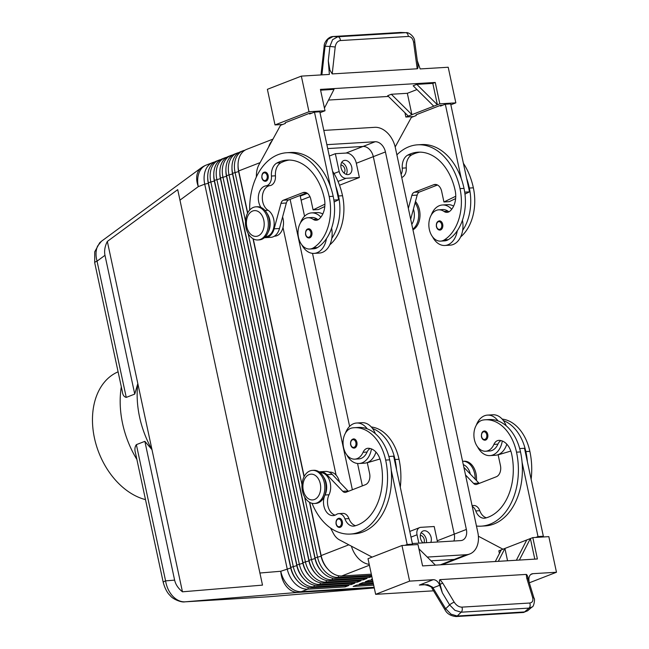 <?xml version="1.0" encoding="UTF-8"?>
<svg xmlns="http://www.w3.org/2000/svg" width="649" height="649" viewBox="0 0 649 649"><rect width="100%" height="100%" fill="white"/><g stroke="black" fill="none" stroke-linecap="round" stroke-linejoin="round"><path stroke-width="0.97" d="M264.841 172.074A4.608 3.172 86.5 0 1 268.151 175.498A4.608 3.172 86.5 0 1 267.542 179.822A4.608 3.172 86.5 0 1 265.4 181.282C263.632 181.233 262.447 180.081 261.855 177.818C261.677 174.248 262.667 172.326 264.841 172.074M308.543 228.781A4.608 3.172 86.5 0 1 311.853 232.204A4.608 3.172 86.5 0 1 311.236 236.528A4.608 3.172 86.5 0 1 309.094 237.98C307.326 237.94 306.141 236.788 305.549 234.524C305.371 230.947 306.369 229.032 308.543 228.781M320.89 217.139A20.281 13.962 -93.5 0 0 311.601 212.896A20.281 13.962 -93.5 0 0 308.624 213.553A20.281 13.962 -93.5 0 0 300.398 223.013M301.712 244.689A20.281 13.962 -93.5 0 0 314.043 253.386A20.281 13.962 -93.5 0 0 317.02 252.729A20.281 13.962 -93.5 0 0 326.447 238.654A43.613 30.024 86.5 0 1 317.499 247.553A15.673 10.79 86.5 0 1 313.767 248.786L309.76 249.029A15.673 10.79 86.5 0 1 298.394 236.82A15.673 10.79 86.5 0 1 304.138 218.973A15.673 10.79 86.5 0 1 307.869 217.739A15.673 10.79 86.5 0 1 313.134 219.33A9.216 6.344 -93.5 0 0 316.233 220.262A9.216 6.344 -93.5 0 0 319.154 218.989A18.44 12.688 -93.5 0 0 324.322 198.416A51.628 35.541 -93.5 0 0 287.239 160.092A51.628 35.541 -93.5 0 0 276.92 163.013A12.907 8.883 -93.5 0 0 271.436 176.041A9.216 6.344 86.5 0 1 265.993 185.849A12.907 8.883 -93.5 0 0 258.764 194.051A12.907 8.883 -93.5 0 0 260.939 207.412M314.043 253.386L319.389 253.061A20.281 13.962 -93.5 0 0 322.366 252.404A20.281 13.962 -93.5 0 0 331.785 238.329A20.281 13.962 86.5 0 0 331.598 228.091M322.788 214.016A20.281 13.962 -93.5 0 0 316.939 212.572L311.601 212.896M307.869 217.739L311.877 217.496A15.673 10.79 86.5 0 1 317.142 219.086A9.216 6.344 -93.5 0 0 318.205 219.67M274.34 236.204L274.819 236.171A13.832 9.516 -93.5 0 0 282.583 216.977M442.074 228.618A4.608 3.172 86.5 0 1 439.933 230.079C438.229 230.071 437.045 228.919 436.388 226.623C436.063 223.28 437.061 221.366 439.381 220.871A4.608 3.172 86.5 0 1 442.691 224.294A4.608 3.172 86.5 0 1 442.074 228.618M432.55 236.78A20.281 13.962 -93.5 0 0 444.889 245.476L450.228 245.152A20.281 13.962 -93.5 0 0 453.205 244.495A20.281 13.962 -93.5 0 0 462.623 230.419A20.281 13.962 86.5 0 0 462.445 220.181M451.728 209.229A20.281 13.962 -93.5 0 0 442.44 204.987A20.281 13.962 -93.5 0 0 439.462 205.644A20.281 13.962 -93.5 0 0 431.236 215.103M444.889 245.476A20.281 13.962 -93.5 0 0 447.859 244.819A20.281 13.962 -93.5 0 0 457.285 230.744A43.613 30.024 86.5 0 1 448.337 239.643A15.673 10.79 86.5 0 1 444.606 240.876L440.606 241.12A15.673 10.79 -93.5 0 0 444.338 239.887A43.613 30.024 -93.5 0 0 460.011 188.624A59.002 40.611 -93.5 0 0 417.631 144.816A59.002 40.611 -93.5 0 0 396.888 154.868M413.421 209.067A13.832 9.516 86.5 0 1 411.782 224.359M401.098 174.524A9.216 6.344 -93.5 0 0 402.275 168.14A12.907 8.883 86.5 0 1 407.759 155.103A51.628 35.541 86.5 0 1 418.078 152.182A51.628 35.541 86.5 0 1 455.16 190.514A18.44 12.688 86.5 0 1 450 211.087A9.216 6.344 86.5 0 1 447.072 212.361A9.216 6.344 86.5 0 1 443.973 211.42A15.673 10.79 -93.5 0 0 438.708 209.83A15.673 10.79 -93.5 0 0 434.976 211.063A15.673 10.79 -93.5 0 0 429.232 228.91A15.673 10.79 -93.5 0 0 440.606 241.12M438.708 209.83L442.715 209.586A15.673 10.79 86.5 0 1 447.98 211.176A9.216 6.344 -93.5 0 0 449.043 211.769M134.741 394.097L104.984 255.317C104.091 250.92 104.878 246.296 107.336 241.428L151.98 449.643A82.975 58.775 -111.2 0 1 137.815 383.591L134.741 394.097L126.247 397.399C124.024 396.863 122.726 394.973 122.369 391.736L94.697 262.691A9.216 1.444 -12.1 0 1 97.042 261.158C95.517 255.406 95.711 250.368 97.618 246.044L101.406 241.298L201.214 167.848A22.123 14.659 -126.4 0 0 197.767 172.35A22.123 14.659 -126.4 0 0 198.302 186.636L204.719 184.146L287.174 568.775A22.123 15.673 68.8 0 0 295.108 583.605A22.123 15.673 68.8 0 0 307.78 589.178L345.163 586.915L345.609 585.698M94.705 262.707A9.216 1.444 -12.1 0 1 94.697 262.691L94.713 251.836L99.67 242.783L101.406 241.298M107.336 241.428L177.712 189.638L262.504 585.122L182.458 591.807C178.215 588.392 175.603 584.498 174.622 580.125L144.865 441.344L136.371 444.646C134.741 446.869 134.481 449.789 135.584 453.4L163.24 582.413A9.216 1.444 167.9 0 0 163.248 582.429M172.666 596.098C168.943 591.961 166.582 586.891 165.584 580.879A9.216 1.444 167.9 0 0 163.24 582.413C164.903 588.489 167.272 592.951 170.363 595.782C172.374 598.776 181.063 602.718 184.892 601.842A9.216 6.344 -93.5 0 0 184.981 601.834C180.576 601.996 176.471 600.09 172.666 596.098M244.933 150.219A22.123 15.673 68.8 0 0 243.051 150.763A22.123 15.673 68.8 0 0 236.496 156.961A22.123 15.673 68.8 0 0 235.043 172.358L245.5 221.114M309.508 502.261L321.068 556.217A19.543 13.848 68.8 0 0 327.721 568.946M304.657 497.061L317.507 556.988A22.123 15.673 68.8 0 0 325.433 571.81A22.123 15.673 68.8 0 0 338.105 577.391L371.577 575.363M371.325 574.187L341.747 575.971A22.123 15.673 -111.2 0 1 329.075 570.398A22.123 15.673 -111.2 0 1 321.141 555.576L309.743 502.399M247.691 212.945L238.686 170.938A22.123 15.673 -111.2 0 1 240.138 155.549A22.123 15.673 -111.2 0 1 246.685 149.351L272.945 139.137M220.668 159.646A22.123 15.673 68.8 0 0 218.786 160.198A22.123 15.673 68.8 0 0 212.239 166.395A22.123 15.673 68.8 0 0 210.787 181.785L293.243 566.415A22.123 15.673 68.8 0 0 301.177 581.244A22.123 15.673 68.8 0 0 313.84 586.818L351.223 584.562L351.677 583.337M345.163 586.915L348.797 585.503L311.415 587.759A22.123 15.673 -111.2 0 1 298.743 582.185A22.123 15.673 -111.2 0 1 290.817 567.364L208.353 182.726A22.123 15.673 -111.2 0 1 209.814 167.337A22.123 15.673 -111.2 0 1 216.36 161.139L218.786 160.198M226.736 157.293A22.123 15.673 68.8 0 0 224.854 157.837A22.123 15.673 68.8 0 0 218.299 164.035A22.123 15.673 68.8 0 0 216.847 179.424L299.311 564.062A22.123 15.673 68.8 0 0 307.237 578.884A22.123 15.673 68.8 0 0 319.908 584.457L357.291 582.202L357.745 580.977M351.223 584.562L354.865 583.143L317.483 585.406A22.123 15.673 -111.2 0 1 304.811 579.833A22.123 15.673 -111.2 0 1 296.877 565.003L214.421 180.373A22.123 15.673 -111.2 0 1 215.874 164.976A22.123 15.673 -111.2 0 1 222.429 158.778L224.854 157.837M232.804 154.933A22.123 15.673 68.8 0 0 230.922 155.476A22.123 15.673 68.8 0 0 224.367 161.674A22.123 15.673 68.8 0 0 222.915 177.072L305.371 561.701A22.123 15.673 68.8 0 0 313.305 576.531A22.123 15.673 68.8 0 0 325.976 582.104L363.359 579.841L363.805 578.624M357.291 582.202L360.933 580.79L323.551 583.045A22.123 15.673 -111.2 0 1 310.879 577.472A22.123 15.673 -111.2 0 1 302.945 562.642L220.49 178.013A22.123 15.673 -111.2 0 1 221.942 162.623A22.123 15.673 -111.2 0 1 228.489 156.425L230.922 155.476M238.864 152.572A22.123 15.673 68.8 0 0 236.982 153.123A22.123 15.673 68.8 0 0 230.436 159.321A22.123 15.673 68.8 0 0 228.983 174.711L311.439 559.349A22.123 15.673 68.8 0 0 319.373 574.17A22.123 15.673 68.8 0 0 332.037 579.744L369.419 577.488L369.873 576.263M363.359 579.841L366.993 578.429L329.611 580.685A22.123 15.673 -111.2 0 1 316.947 575.111A22.123 15.673 -111.2 0 1 309.013 560.29L226.55 175.652A22.123 15.673 -111.2 0 1 228.01 160.262A22.123 15.673 -111.2 0 1 234.557 154.064L236.982 153.123M371.747 576.15L335.679 578.332A22.123 15.673 -111.2 0 1 323.007 572.759A22.123 15.673 -111.2 0 1 315.073 557.929L232.618 173.299A22.123 15.673 -111.2 0 1 234.07 157.902A22.123 15.673 -111.2 0 1 240.625 151.704L243.051 150.763M214.608 162.007A22.123 15.673 68.8 0 0 212.726 162.55A22.123 15.673 68.8 0 0 206.171 168.748A22.123 15.673 68.8 0 0 204.719 184.146L208.288 183.367L290.744 568.005A19.543 13.848 68.8 0 0 297.388 580.733M231.985 168.132A19.543 13.848 68.8 0 0 232.545 173.94L315.008 558.57A19.543 13.848 68.8 0 0 321.653 571.307M225.925 170.492A19.543 13.848 68.8 0 0 226.485 176.301L308.94 560.931A19.543 13.848 68.8 0 0 315.584 573.659M219.857 172.845A19.543 13.848 68.8 0 0 220.417 178.653L302.872 563.291A19.543 13.848 68.8 0 0 309.524 576.02M213.789 175.206A19.543 13.848 68.8 0 0 214.348 181.014L296.812 565.644A19.543 13.848 68.8 0 0 303.456 578.381M462.583 461.309A16.598 11.422 86.5 0 1 462.721 461.293L464.059 461.212A16.598 11.422 86.5 0 1 475.977 473.535A16.598 11.422 86.5 0 1 476.431 480.479M462.721 461.293A16.598 11.422 86.5 0 1 474.646 473.616A16.598 11.422 86.5 0 1 475.165 479.157M412.959 229.819A16.598 11.422 -93.5 0 0 419.481 209.992A16.598 11.422 -93.5 0 0 415.465 201.482M412.813 229.146A16.598 11.422 -93.5 0 0 418.143 210.073A16.598 11.422 -93.5 0 0 415.1 202.821M324.313 482.702A16.598 11.422 86.5 0 1 314.4 503.51A16.598 11.422 86.5 0 1 302.475 491.188A16.598 11.422 86.5 0 1 312.388 470.379A16.598 11.422 86.5 0 1 324.313 482.702M320.281 483.74A12.907 8.883 86.5 0 1 314.465 499.511A12.907 8.883 86.5 0 1 303.302 490.344A12.907 8.883 86.5 0 1 309.119 474.581A12.907 8.883 86.5 0 1 320.281 483.74M312.396 470.379L313.727 470.298A16.598 11.422 86.5 0 1 325.644 482.621A16.598 11.422 86.5 0 1 315.73 503.429L314.392 503.51M245.979 227.645A16.598 11.422 -93.5 0 0 257.896 239.968A16.598 11.422 -93.5 0 0 267.81 219.159A16.598 11.422 -93.5 0 0 255.893 206.836A16.598 11.422 -93.5 0 0 245.979 227.645M246.798 226.801A12.907 8.883 -93.5 0 0 257.961 235.96A12.907 8.883 -93.5 0 0 263.786 220.198A12.907 8.883 -93.5 0 0 252.623 211.03A12.907 8.883 -93.5 0 0 246.798 226.801M257.896 239.968L259.235 239.887A16.598 11.422 -93.5 0 0 269.148 219.078A16.598 11.422 -93.5 0 0 257.231 206.755L255.893 206.836M410.995 537.121L417.031 534.776A7.374 5.224 -111.2 0 1 417.518 529.641A7.374 5.224 -111.2 0 1 419.7 527.572A7.374 5.224 -111.2 0 1 420.852 527.329L434.197 526.517L437.256 540.763A11.065 7.837 68.8 0 1 437.467 542.012M338.007 181.42L346.022 178.305A7.374 5.224 -111.2 0 1 341.804 176.447A7.374 5.224 -111.2 0 1 339.159 171.506L334 173.51M423.862 542.84A4.535 3.213 68.8 0 0 423.765 538.135A4.535 3.213 68.8 0 0 420.301 535.352M426.409 542.686A7.374 5.224 68.8 0 0 421.063 532.829M422.897 542.897A7.374 5.224 -111.2 0 1 423.14 530.971A7.374 5.224 -111.2 0 1 424.284 530.728A7.374 5.224 -111.2 0 1 430.084 534.679A7.374 5.224 -111.2 0 1 430.782 542.418M344.027 173.023A4.535 3.213 68.8 0 0 344.546 168.188A4.535 3.213 68.8 0 0 340.895 164.968M346.298 174.362A7.374 5.224 68.8 0 0 346.42 167.458A7.374 5.224 68.8 0 0 341.666 162.445M344.879 160.344A7.374 5.224 -111.2 0 1 351.539 166.347A7.374 5.224 -111.2 0 1 349.081 174.338A7.374 5.224 -111.2 0 1 347.929 174.589A7.374 5.224 -111.2 0 1 341.269 168.578A7.374 5.224 -111.2 0 1 343.735 160.587A7.374 5.224 -111.2 0 1 344.879 160.344M472.245 506.382A9.216 6.344 86.5 0 1 475.766 510.941A12.907 8.883 -93.5 0 0 484.381 518.218A12.907 8.883 -93.5 0 0 485.566 518.032A51.628 35.541 -93.5 0 0 511.655 454.057A18.44 12.688 -93.5 0 0 499.146 440.355A9.216 6.344 -93.5 0 0 498.781 440.363A9.216 6.344 -93.5 0 0 493.913 444.387A15.673 10.79 86.5 0 1 486.45 451.152A15.673 10.79 86.5 0 1 485.647 451.242A15.673 10.79 86.5 0 1 473.981 436.834A15.673 10.79 86.5 0 1 482.953 420.049A43.613 30.024 86.5 0 1 485.184 419.789A43.613 30.024 86.5 0 1 516.515 452.166A59.002 40.611 86.5 0 1 481.25 526.152A59.002 40.611 86.5 0 1 476.455 526.031M485.647 451.242L489.654 450.998A15.673 10.79 -93.5 0 0 490.457 450.909A15.673 10.79 -93.5 0 0 497.921 444.151A9.216 6.344 86.5 0 1 501.028 440.598M506.471 445.157A15.673 10.79 -93.5 0 0 506.934 444.305M506.812 444.176A20.281 13.962 86.5 0 1 498.245 454.616A20.281 13.962 86.5 0 1 495.276 455.282L489.93 455.598A20.281 13.962 86.5 0 1 477.591 446.91M476.285 425.225A20.281 13.962 86.5 0 1 484.511 415.766A20.281 13.962 86.5 0 1 487.488 415.109L492.826 414.784A20.281 13.962 86.5 0 1 503.397 420.593A20.281 13.962 86.5 0 1 506.196 425.801M487.488 415.109A20.281 13.962 86.5 0 1 498.051 420.917A43.613 30.024 -93.5 0 0 489.192 419.546L485.184 419.789M502.31 441.004A20.281 13.962 86.5 0 1 492.907 454.941A20.281 13.962 86.5 0 1 489.93 455.598M487.74 434.416A4.608 3.172 86.5 0 1 484.981 440.2C483.213 440.152 482.029 439 481.436 436.745C481.258 433.167 482.256 431.252 484.422 430.993A4.608 3.172 86.5 0 1 485.509 431.204A4.608 3.172 86.5 0 1 487.74 434.416M376.096 452.215A15.673 10.79 86.5 0 1 375.633 453.067M312.023 503.3A59.002 40.611 -93.5 0 0 350.419 534.062A59.002 40.611 -93.5 0 0 385.668 460.076A43.613 30.024 -93.5 0 0 354.346 427.699A43.613 30.024 -93.5 0 0 352.115 427.951A15.673 10.79 -93.5 0 0 343.143 444.743A15.673 10.79 -93.5 0 0 354.808 459.151A15.673 10.79 -93.5 0 0 355.611 459.054A15.673 10.79 -93.5 0 0 363.075 452.296A9.216 6.344 86.5 0 1 367.942 448.264A9.216 6.344 86.5 0 1 368.308 448.264A18.44 12.688 86.5 0 1 380.817 461.966A51.628 35.541 86.5 0 1 354.727 525.941A12.907 8.883 86.5 0 1 353.543 526.128A12.907 8.883 86.5 0 1 344.927 518.851A9.216 6.344 -93.5 0 0 338.778 513.643A9.216 6.344 -93.5 0 0 336.442 514.462A12.907 8.883 86.5 0 1 333.172 515.606A12.907 8.883 86.5 0 1 324.711 508.735A12.907 8.883 86.5 0 1 325.027 495A13.832 9.516 -93.5 0 0 323.64 477.064M335.152 515.152A12.907 8.883 86.5 0 1 329.027 494.757A13.832 9.516 -93.5 0 0 329.359 480.041A13.832 9.516 -93.5 0 0 320.306 472.675L320.2 472.683M354.808 459.151L358.816 458.908A15.673 10.79 -93.5 0 0 359.619 458.819A15.673 10.79 -93.5 0 0 367.083 452.053A9.216 6.344 86.5 0 1 370.19 448.508M371.471 448.905A20.281 13.962 86.5 0 1 362.069 462.851A20.281 13.962 86.5 0 1 359.092 463.508A20.281 13.962 86.5 0 1 346.753 454.811M345.446 433.134A20.281 13.962 86.5 0 1 353.673 423.675A20.281 13.962 86.5 0 1 356.65 423.018A20.281 13.962 86.5 0 1 367.212 428.819A43.613 30.024 -93.5 0 0 358.353 427.456L354.346 427.699M375.974 452.077A20.281 13.962 86.5 0 1 367.407 462.526A20.281 13.962 86.5 0 1 364.43 463.183L359.092 463.508M354.67 439.105A4.608 3.172 86.5 0 1 356.893 442.326A4.608 3.172 86.5 0 1 354.143 448.11C352.431 448.102 351.255 446.95 350.598 444.654C350.273 441.312 351.271 439.397 353.583 438.902A4.608 3.172 86.5 0 1 354.67 439.105M340.141 518.446A4.608 3.172 86.5 0 1 342.364 521.666A4.608 3.172 86.5 0 1 339.614 527.45C337.902 527.442 336.717 526.29 336.06 523.994C335.744 520.652 336.742 518.738 339.054 518.243A4.608 3.172 86.5 0 1 340.141 518.446M528.148 578.949A3.691 1.704 163.1 0 0 528.14 578.924A3.691 1.704 163.1 0 0 526.72 578.081L532.626 597.478A3.691 1.704 163.1 0 1 534.046 598.313C535.23 598.483 533.867 607.188 532.075 606.969L529.04 608.097A3.691 2.539 -93.5 0 0 530.111 605.817A3.691 2.539 -93.5 0 0 529.722 603.026L461.869 607.131A3.691 2.539 86.5 0 1 462.25 609.914A3.691 2.539 86.5 0 1 461.179 612.194L529.04 608.097L524.546 611.942L527.58 610.823L523.345 612.478A3.691 2.539 -93.5 0 0 524.546 611.942L457.229 616.015L450.99 614.157L445.676 608.73L432.55 587.15L427.821 584.708L422.175 584.725M529.089 582.031L528.911 579.865A7.374 5.224 -111.2 0 1 529.835 575.541A7.374 5.224 -111.2 0 1 531.766 573.919A7.374 5.224 -111.2 0 1 532.91 573.675L556.477 572.248L548.835 536.634L532.821 537.607L537.396 558.976L422.58 565.912L417.997 544.543L401.974 545.509L409.616 581.123L433.175 579.703A7.374 5.224 -111.2 0 1 436.964 581.155A7.374 5.224 -111.2 0 1 439.689 585.26L442.334 592.805L440.087 584.424C439.276 581.561 439.235 579.963 439.99 579.63L526.242 574.414L526.72 578.081M442.334 592.805L449.627 604.917L454.933 610.344L461.179 612.194L457.229 616.015A3.691 2.539 86.5 0 1 456.028 616.55A3.691 2.539 86.5 0 1 456.02 616.55A3.691 2.539 86.5 0 1 455.914 616.55M439.689 585.26L433.094 587.824A3.691 0.852 149 0 0 432.412 588.903A3.691 0.852 149 0 0 432.429 588.943A3.691 0.852 149 0 0 432.453 588.976M461.869 607.131C458.924 607.05 456.377 605.412 454.227 602.215L442.764 583.159A3.691 0.852 149 0 0 440.371 584.254A3.691 0.852 149 0 0 440.087 584.424M321.888 74.878L325.076 46.193L327.777 39.443L333.002 36.531L400.149 32.466A3.691 2.539 86.5 0 1 400.149 32.458A3.691 2.539 86.5 0 1 400.319 32.458L405.674 32.661L337.821 36.766A3.691 2.539 86.5 0 1 339.63 37.918A3.691 2.539 86.5 0 1 340.401 40.554L408.262 36.449A3.691 2.539 -93.5 0 0 407.483 33.813A3.691 2.539 -93.5 0 0 405.674 32.661L400.879 32.45M332.507 36.579A3.691 2.539 86.5 0 1 332.823 36.531A3.691 2.539 86.5 0 1 333.002 36.531L337.821 36.766L332.596 39.678L329.895 46.428L335.2 47.004C335.841 43.167 337.577 41.017 340.401 40.554M324.184 46.266L329.895 46.428L328.289 60.828L329.887 70.108L332.207 73.913L335.2 47.004M408.262 36.449C411.093 36.571 412.878 38.51 413.6 42.266L417.21 68.778C417.956 68.664 418.175 67.342 417.859 64.795L417.826 64.543M118.094 371.828A68.226 48.326 68.8 0 0 94.438 437.986A68.226 48.326 68.8 0 0 145.498 499.625M453.878 541.023A11.065 7.837 68.8 0 0 454.235 534.159L373.305 156.652A11.065 7.837 68.8 0 0 363.002 146.455L327.704 148.589M326.861 144.662L375.13 141.742A11.065 7.837 -111.2 0 1 385.433 151.939L466.363 529.446L454.235 534.159L373.305 156.66L356.325 163.256A11.065 7.837 68.8 0 0 346.022 153.059L335.338 153.699L339.159 171.506M431.058 560.817L454.243 559.422A22.123 15.673 68.8 0 0 457.683 558.675L469.811 553.962A22.123 15.673 -111.2 0 1 466.371 554.7L427.269 557.069M351.409 546.174A22.123 15.673 68.8 0 0 369.224 564.354M272.02 140.833A22.123 15.673 68.8 0 0 268.67 146.958M282.996 227.474L336.093 475.125M466.363 529.446A11.065 7.837 -111.2 0 1 462.364 540.244A11.065 7.837 -111.2 0 1 460.644 540.609L412.375 543.529M362.361 485.882L357.558 463.483M349.608 426.377L312.518 253.353M304.559 216.255L300.106 195.471M323.81 130.408L374.757 127.326A22.123 15.673 -111.2 0 1 395.355 147.729L477.818 532.367A22.123 15.673 -111.2 0 1 469.811 553.962M352.375 489.768L290.111 199.348M339.516 185.225L359.376 177.502L356.325 163.256M301.112 200.152L309.979 196.704M121.314 386.828A82.975 58.775 68.8 0 0 136.882 459.46M182.458 591.807L151.98 449.643L144.865 441.344M406.298 32.661L406.233 32.653C408.464 32.036 414.889 36.604 414.711 41.658A3.691 0.617 -7.7 0 0 414.711 41.658A3.691 0.617 -7.7 0 0 414.711 41.641A3.691 0.617 -7.7 0 1 413.6 42.266M328.289 60.828L329.384 74.424L301.347 76.12L267.38 89.319L275.014 124.933L308.981 111.733L301.347 76.12M527.588 610.814L532.18 606.872M528.099 578.827L534.046 598.321A3.691 1.704 163.1 0 0 534.054 598.337A3.691 1.704 163.1 0 0 534.046 598.321M528.172 579.095C527.775 576.271 527.134 574.706 526.242 574.414M399.962 32.482A3.691 2.539 86.5 0 1 400.141 32.466L332.823 36.531A3.691 2.539 86.5 0 1 332.832 36.531C327.721 36.79 323.786 43.28 324.176 46.249L320.987 74.927M432.55 587.15A3.691 0.552 144.9 0 0 431.877 588.099L445.011 609.849A3.691 0.852 149 0 0 445.027 609.873C447.023 613.719 450.69 615.95 456.02 616.542M450.852 104.797L455.841 102.858L448.208 67.245L420.171 68.932L417.315 60.787M417.21 68.778L332.207 73.913M409.616 581.123L375.649 594.33L368.015 558.716L401.974 545.509M433.564 590.825L375.649 594.33M556.477 572.248L529.324 582.802M320.59 90.179L334.016 89.367L324.435 108.091M320.014 112.707L325.003 110.76L320.428 89.392L435.244 82.455L439.819 103.824L411.92 114.67L391.323 94.267L407.337 93.302L416.966 89.554M388.435 96.433L328.548 100.051M407.337 93.302L411.92 114.67L408.286 116.082L387.68 95.687L391.323 94.267M433.759 106.185L413.153 85.782L416.796 84.37L432.818 83.397L435.244 82.455M416.796 84.37L437.394 104.765L432.818 83.397M408.286 116.082L405.852 117.031L404.944 112.78M282.704 124.47L275.014 124.933M413.543 116.56L405.852 117.031M325.003 110.76L308.981 111.733M311.82 113.153L309.476 113.299L285.211 122.726L285.365 123.44L280.514 125.322L259.024 164.586A18.44 12.688 -93.5 0 0 256.428 174.484L256.323 177.063M455.841 102.858L439.819 103.824M442.659 105.243L440.314 105.389L416.05 114.816L416.204 115.53L411.352 117.42L395.184 146.958M462.623 230.419A43.613 30.024 86.5 0 0 469.357 188.056A59.002 40.611 86.5 0 0 466.599 178.264L450.657 103.889L445.319 104.213L440.46 106.095L440.314 105.389M329.797 244.835A43.613 30.024 -93.5 0 0 342.526 195.73L338.518 195.966A59.002 40.611 86.5 0 0 335.76 186.174L319.819 111.798L314.473 112.123L309.622 114.005L309.476 113.299M435.414 565.133L418.913 548.794M498.318 561.336L504.914 548.446L526.753 539.96L516.361 560.241M507.559 560.777L504.914 548.446L501.279 549.865L495.309 561.515M519.37 560.063L530.387 538.548L534.8 559.13M526.753 539.96L532.821 537.607M499.422 553.483L498.854 550.806L501.279 549.865M350.411 534.062L354.419 533.819A59.002 40.611 -93.5 0 0 391.225 470.103L407.166 544.479L404.968 545.33M372.128 557.118L339.476 539.879A18.44 12.688 86.5 0 1 333.367 533.364L330.56 528.043M519.695 448.564L524.489 448.281L543.343 536.244L541.144 537.096M388.856 456.474L393.651 456.19L412.504 544.154L410.306 545.006M319.178 471.904A14.749 10.157 86.5 0 1 320.249 471.758L325.587 471.434A14.749 10.157 86.5 0 1 332.183 474.354L348.083 491.001A5.533 3.805 -93.5 0 0 348.408 491.309M320.249 471.758A14.749 10.157 86.5 0 1 326.845 474.67L342.745 491.317A5.533 3.805 -93.5 0 0 345.219 492.413A5.533 3.805 -93.5 0 0 346.031 492.234L365.436 484.689A9.216 6.344 -93.5 0 0 369.597 473.429L367.302 462.745L379.99 458.981M407.166 544.479L412.504 544.154M355.595 525.698A12.907 8.883 86.5 0 1 348.935 518.608A9.216 6.344 -93.5 0 0 342.786 513.4L338.778 513.643M396.563 469.779A59.002 40.611 -93.5 0 0 395.014 459.516A43.613 30.024 -93.5 0 0 372.55 428.502A20.281 13.962 86.5 0 1 375.357 433.71M356.65 423.018L361.988 422.694A20.281 13.962 86.5 0 1 372.55 428.502M391.225 470.103A59.002 40.611 -93.5 0 0 389.676 459.833A43.613 30.024 -93.5 0 0 367.212 428.819M371.317 426.985A43.613 30.024 86.5 0 1 399.021 459.273A59.002 40.611 86.5 0 1 400.295 487.18M329.173 472.139L329.651 472.107A13.832 9.516 86.5 0 1 339.5 482.012M463.873 467.329L478.921 483.091A5.533 3.805 -93.5 0 0 479.254 483.4M481.25 526.152L485.257 525.909A59.002 40.611 -93.5 0 0 522.064 462.193L538.005 536.569L535.806 537.421M502.967 549.208L478.378 536.228M465.511 474.954L473.583 483.416A5.533 3.805 -93.5 0 0 476.058 484.511A5.533 3.805 -93.5 0 0 476.869 484.324L496.274 476.78A9.216 6.344 -93.5 0 0 500.436 465.52L498.14 454.835L510.828 451.071M543.343 536.244L538.005 536.569M486.434 517.788A12.907 8.883 86.5 0 1 479.773 510.698A9.216 6.344 -93.5 0 0 473.624 505.498L472.074 505.587M527.402 461.877A59.002 40.611 -93.5 0 0 525.86 451.607A43.613 30.024 -93.5 0 0 503.397 420.593M531.133 479.27A59.002 40.611 -93.5 0 0 529.86 451.363A43.613 30.024 -93.5 0 0 502.156 419.084M470.338 474.103A13.832 9.516 -93.5 0 0 463.297 464.635M522.064 462.193A59.002 40.611 -93.5 0 0 520.514 451.931A43.613 30.024 -93.5 0 0 498.051 420.917M346.022 178.305L359.376 177.502M417.031 534.776L418.832 543.14M335.338 153.699L329.303 156.044M207.729 177.566A19.543 13.848 68.8 0 0 208.288 183.367L208.475 183.294M369.419 577.488L371.836 576.547M248.153 233.518L301.996 484.657M373.435 584.011L356.812 585.017L353.17 586.436L373.686 585.195M373.013 582.048L362.872 582.656L359.238 584.076L373.264 583.224M372.591 580.084L368.94 580.303L365.306 581.715L372.842 581.261M372.356 578.973L371.366 579.362L372.421 579.297M304.186 476.488L253.248 238.856M238.053 165.771A19.543 13.848 68.8 0 0 238.613 171.579L247.545 213.237M253.005 238.718L304.04 476.78M268.288 596.788L267.761 596.829A9.216 6.344 86.5 0 1 267.664 596.837A9.216 6.344 86.5 0 1 267.558 596.837M417.631 144.816L421.639 144.573A59.002 40.611 86.5 0 1 461.261 178.589A59.002 40.611 86.5 0 1 464.019 188.38A43.613 30.024 86.5 0 1 457.285 230.744M420.081 152.142A51.628 35.541 -93.5 0 0 411.766 154.86A12.907 8.883 -93.5 0 0 406.282 167.896A9.216 6.344 86.5 0 1 401.731 177.477M466.599 178.264L469.511 191.861L465.049 194.019A18.44 12.688 -93.5 0 1 465.09 195.244M463.394 163.297A59.002 40.611 86.5 0 1 473.364 187.821A43.613 30.024 86.5 0 1 460.636 236.926M453.627 206.114A20.281 13.962 -93.5 0 0 447.778 204.662L442.44 204.987M408.359 208.37L411.839 195.422A5.533 3.805 86.5 0 1 414.257 192.291L433.67 184.746A9.216 6.344 86.5 0 1 435.025 184.446A9.216 6.344 86.5 0 1 441.644 191.293L443.932 201.977L449.27 201.652L455.63 198.578M410.687 219.232L417.177 195.098A5.533 3.805 86.5 0 1 419.603 191.966L437.499 185.014M469.511 191.861L464.7 192.145M461.261 178.589L445.319 104.213M443.932 201.977L455.744 196.258M335.76 186.174L338.673 199.762L334.211 201.928A18.44 12.688 -93.5 0 1 334.251 203.153M338.518 195.966A43.613 30.024 86.5 0 1 331.785 238.329M342.526 195.73A59.002 40.611 -93.5 0 0 332.556 171.206M249.67 210.081A59.002 40.611 86.5 0 1 286.793 152.726A59.002 40.611 86.5 0 1 329.173 196.533A43.613 30.024 86.5 0 1 313.491 247.796A15.673 10.79 86.5 0 1 309.76 249.029M267.137 213.513A13.832 9.516 86.5 0 1 268.256 231.985M286.793 152.726L290.801 152.483A59.002 40.611 86.5 0 1 330.422 186.49A59.002 40.611 86.5 0 1 333.18 196.29A43.613 30.024 86.5 0 1 326.447 238.654M289.243 160.052A51.628 35.541 -93.5 0 0 280.928 162.769A12.907 8.883 -93.5 0 0 275.444 175.806A9.216 6.344 86.5 0 1 270 185.606A12.907 8.883 -93.5 0 0 262.374 196.396A12.907 8.883 -93.5 0 0 268.037 210.268A13.832 9.516 86.5 0 1 274.089 225.471A13.832 9.516 86.5 0 1 265.473 236.739L265.368 236.747M264.451 237.639A14.749 10.157 -93.5 0 0 265.53 237.656A14.749 10.157 -93.5 0 0 274.138 228.829L281.001 203.332A5.533 3.805 86.5 0 1 283.418 200.2L302.832 192.656A9.216 6.344 86.5 0 1 304.178 192.355A9.216 6.344 86.5 0 1 310.806 199.202L313.094 209.887L318.432 209.562L324.784 206.487M265.53 237.656L270.868 237.339A14.749 10.157 -93.5 0 0 279.484 228.505L286.339 203.007A5.533 3.805 86.5 0 1 288.764 199.876L306.661 192.915M330.422 186.49L314.473 112.123M333.862 200.054L338.673 199.762M313.094 209.887L324.906 204.167M433.175 579.703L419.359 585.074L424.624 584.757M262.042 177.696A3.87 2.669 86.5 0 1 263.786 172.967A3.87 2.669 86.5 0 1 267.137 175.717A3.87 2.669 86.5 0 1 266.617 179.351A3.87 2.669 86.5 0 1 264.054 180.463A3.87 2.669 86.5 0 1 262.042 177.696M305.736 234.403A3.87 2.669 86.5 0 1 307.48 229.673A3.87 2.669 86.5 0 1 310.83 232.423A3.87 2.669 86.5 0 1 310.319 236.058A3.87 2.669 86.5 0 1 307.756 237.169A3.87 2.669 86.5 0 1 305.736 234.403M317.142 219.086L313.134 219.33M441.669 224.513A3.87 2.669 86.5 0 1 441.158 228.148A3.87 2.669 86.5 0 1 438.594 229.259A3.87 2.669 86.5 0 1 436.574 226.493A3.87 2.669 86.5 0 1 438.318 221.763A3.87 2.669 86.5 0 1 441.669 224.513M443.973 211.42L447.98 211.176M126.247 397.399L97.042 261.158L104.984 255.317M179.903 200.184L198.302 186.636A22.123 15.673 68.8 0 1 199.754 171.247A22.123 15.673 68.8 0 1 206.309 165.049L212.726 162.55M184.665 601.85A9.216 6.344 -93.5 0 0 184.884 601.842L268.029 596.812L374.278 587.945L267.761 596.829L184.981 601.834L298.362 592.367A22.123 16.047 -94.8 0 1 286.566 586.591A22.123 16.047 -94.8 0 1 280.766 571.266L259.827 573.018M374.132 587.272L301.363 591.669L307.78 589.178L308.372 587.572M374.246 587.783L298.362 592.367A22.123 15.227 -93.5 0 0 299.879 592.131A22.123 15.227 -93.5 0 0 301.363 591.669A22.123 15.673 68.8 0 1 288.691 586.096A22.123 15.673 68.8 0 1 280.766 571.266L290.939 567.924M174.622 580.125L165.584 580.879L136.371 444.646M321.271 556.136L315.073 557.929M348.821 544.811L321.141 555.576M238.686 170.938L260.103 162.615M297.007 565.571L290.817 567.364M303.075 563.21L296.877 565.003M309.135 560.85L302.945 562.642M315.203 558.497L309.013 560.29M208.353 182.726L214.543 180.941M214.421 180.373L220.611 178.58M220.49 178.013L226.671 176.22M226.55 175.652L232.74 173.867M232.618 173.299L238.808 171.506M481.623 436.623A3.87 2.669 -93.5 0 0 484.973 439.365A3.87 2.669 -93.5 0 0 486.718 434.635A3.87 2.669 -93.5 0 0 484.844 431.934A3.87 2.669 -93.5 0 0 482.231 432.834A3.87 2.669 -93.5 0 0 481.623 436.623M329.027 494.757L325.027 495M354.005 439.844A3.87 2.669 -93.5 0 0 351.393 440.744A3.87 2.669 -93.5 0 0 350.784 444.524A3.87 2.669 -93.5 0 0 354.135 447.275A3.87 2.669 -93.5 0 0 355.879 442.545A3.87 2.669 -93.5 0 0 354.005 439.844M339.476 519.184A3.87 2.669 -93.5 0 0 336.863 520.084A3.87 2.669 -93.5 0 0 336.255 523.865A3.87 2.669 -93.5 0 0 339.597 526.615A3.87 2.669 -93.5 0 0 341.35 521.885A3.87 2.669 -93.5 0 0 339.476 519.184M454.227 602.215A3.691 0.852 149 0 0 451.842 603.31A3.691 0.852 149 0 0 449.627 604.917L445.676 608.73A3.691 0.852 149 0 0 444.995 609.809A3.691 0.852 149 0 0 445.011 609.849M530.752 574.511L532.91 573.675M385.433 151.939L373.305 156.66M375.13 141.742L346.022 153.059M466.371 554.7L454.243 559.422M454.235 534.159L437.256 540.763M454.227 559.422L440.282 564.841M532.626 597.478C533.413 600.755 532.44 602.613 529.722 603.026M442.764 583.159L439.99 579.63M326.845 474.67L332.183 474.354M342.745 491.317L348.083 491.001M389.676 459.833L385.668 460.076M367.083 452.053L363.075 452.296M348.935 518.608L344.927 518.851M399.021 459.273L395.014 459.516M478.921 483.091L473.583 483.416M525.86 451.607L529.86 451.363M516.515 452.166L520.514 451.931M493.913 444.387L497.921 444.151M475.766 510.941L479.773 510.698M300.244 196.103L307.35 193.345M314.432 585.211L313.84 586.818L311.415 587.759M320.501 582.859L319.908 584.457L317.483 585.406M326.569 580.498L325.976 582.104L323.551 583.045M332.629 578.137L332.037 579.744L329.611 580.685M335.679 578.332L338.105 577.391L338.697 575.785M341.747 575.971L369.403 565.222M460.011 188.624L464.019 188.38M402.275 168.14L406.282 167.896M407.759 155.103L411.766 154.86M444.338 239.887L448.337 239.643M469.357 188.056L473.364 187.821M436.396 184.584L433.67 184.746M419.603 191.966L414.257 192.291M417.177 195.098L411.839 195.422M333.18 196.29L329.173 196.533M268.037 210.268L265.027 210.446M270 185.606L265.993 185.849M275.444 175.806L271.436 176.041M280.928 162.769L276.92 163.013M317.499 247.553L313.491 247.796M274.138 228.829L279.484 228.505M302.832 192.656L305.557 192.493M283.418 200.2L288.764 199.876M281.001 203.332L286.339 203.007M523.345 612.478L456.028 616.55M417.842 64.673L414.711 41.658M442.083 564.735L457.383 558.781M431.877 588.099C432.705 586.639 423.262 583.832 422.085 584.733M409.779 531.434L419.7 527.572M206.309 165.049A22.123 22.123 0 0 0 201.214 167.848"/></g></svg>
